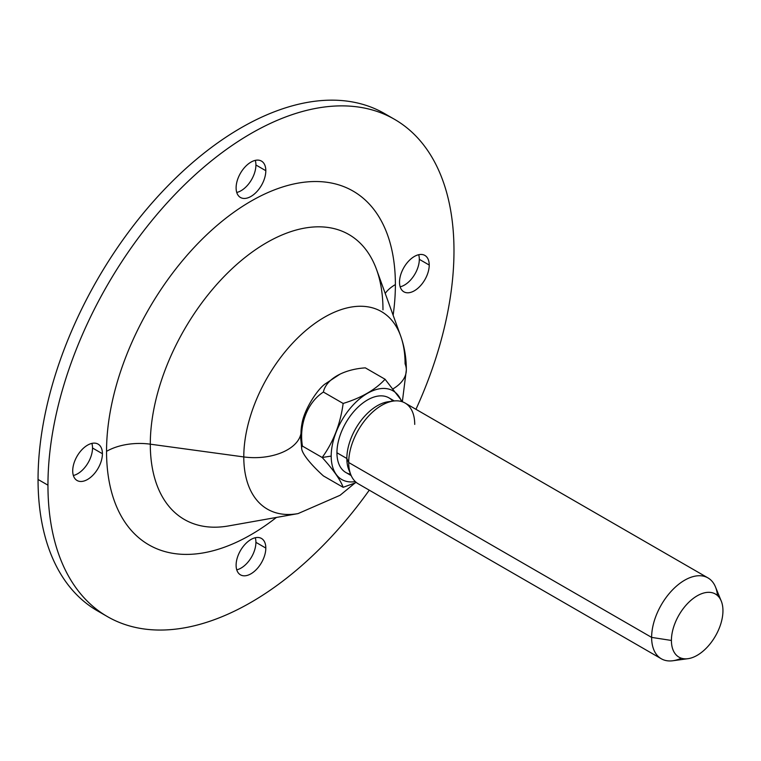<?xml version="1.0" encoding="UTF-8"?>
<svg xmlns="http://www.w3.org/2000/svg" width="761" height="761" viewBox="0 0 761 761"><rect width="100%" height="100%" fill="white"/><g stroke="black" fill="none" stroke-linecap="round" stroke-linejoin="round"><path stroke-width="1.14" d="M102.545 613.594A287.106 165.765 -60 0 1 38.05 479.459A287.106 165.765 -60 0 1 166.621 187.13A287.106 165.765 -60 0 1 389.48 116.614A287.106 165.765 -60 0 0 384.619 113.608A287.106 165.765 -60 0 0 163.377 190.526A287.106 165.765 -60 0 0 38.05 479.459L47.953 485.176A287.106 165.765 -60 0 1 250.968 133.536A287.106 165.765 -60 0 1 453.984 250.75A287.106 165.765 -60 0 1 415.953 409.313A287.106 165.765 120 0 0 453.984 250.75A287.106 165.765 120 0 0 394.521 119.325A287.106 165.765 120 0 0 173.28 196.243A287.106 165.765 120 0 0 47.953 485.176A287.106 165.765 120 0 0 107.415 616.6A287.106 165.765 120 0 0 369.266 490.17A287.106 165.765 -60 0 1 158.24 630.041A287.106 165.765 -60 0 1 47.953 485.176L38.05 479.459A287.106 165.765 -60 0 0 97.513 610.883L107.415 616.6M236.757 569.827A21.004 12.128 120 0 0 255.915 542.346A21.004 12.128 120 0 0 255.277 537.742A21.004 12.128 -60 0 1 255.915 542.346A21.004 12.128 -60 0 1 236.757 569.827M73.351 475.492A21.004 12.128 120 0 0 92.519 448.01A21.004 12.128 120 0 0 91.881 443.397A21.004 12.128 -60 0 1 92.519 448.01A21.004 12.128 -60 0 1 73.351 475.492M236.757 192.466A21.004 12.128 120 0 0 255.915 164.985A21.004 12.128 120 0 0 255.277 160.381A21.004 12.128 -60 0 1 255.915 164.985A21.004 12.128 -60 0 1 236.757 192.466M400.153 286.811A21.004 12.128 120 0 0 419.321 259.33A21.004 12.128 120 0 0 418.683 254.716A21.004 12.128 -60 0 1 419.321 259.33A21.004 12.128 -60 0 1 400.153 286.811M393.228 388.738A46.687 26.949 0 0 0 406.326 370.017A46.687 26.949 0 0 0 405.08 363.815A114.055 65.846 120 0 0 400.628 335.896A114.055 65.846 120 0 0 311.04 326.269A114.055 65.846 120 0 0 243.786 456.933A46.687 26.949 0 0 0 300.728 434.56A46.687 26.949 180 0 1 243.786 456.933A114.055 65.846 120 0 0 298.027 513.608A114.055 65.846 -60 0 1 243.786 456.933A114.055 65.846 -60 0 1 311.04 326.269A114.055 65.846 -60 0 1 400.628 335.896C404.491 346.759 406.384 358.136 406.326 370.017A46.687 26.949 180 0 1 393.228 388.738M400.628 335.896L376.562 269.565A164.528 94.992 -60 0 0 247.325 255.686A164.528 94.992 -60 0 0 150.298 444.177A164.528 94.992 -60 0 0 228.547 525.927A164.528 94.992 -60 0 1 150.298 444.177L243.786 456.933L150.298 444.177A46.687 26.949 0 0 0 106.54 451.349A204.243 117.926 120 0 0 276.395 517.442A204.243 117.926 120 0 1 106.54 451.349A46.687 26.949 180 0 1 150.298 444.177A164.528 94.992 -60 0 1 247.325 255.686A164.528 94.992 -60 0 1 376.562 269.565A164.528 94.992 -60 0 1 382.973 309.841M395.387 284.576A46.687 26.949 0 0 0 385.209 293.404A46.687 26.949 180 0 1 395.387 284.576A204.243 117.926 120 0 0 250.968 201.199A204.243 117.926 120 0 0 106.54 451.349A204.243 117.926 120 0 1 250.968 201.199A204.243 117.926 120 0 1 395.387 284.576A204.243 117.926 120 0 1 393.133 315.235A204.243 117.926 120 0 0 395.387 284.576M236.11 565.223A21.004 12.128 120 0 0 250.968 573.794A21.004 12.128 120 0 0 265.817 548.063A21.004 12.128 120 0 0 250.968 539.492A21.004 12.128 120 0 0 236.11 565.223A21.004 12.128 120 0 0 240.466 574.84A21.004 12.128 120 0 0 256.647 569.209A21.004 12.128 120 0 0 265.817 548.063L255.915 542.346L265.817 548.063A21.004 12.128 120 0 0 261.47 538.446A21.004 12.128 120 0 0 245.28 544.077A21.004 12.128 120 0 0 236.11 565.223M72.714 470.878A21.004 12.128 120 0 0 87.563 479.459A21.004 12.128 120 0 0 102.421 453.727A21.004 12.128 120 0 0 87.563 445.147A21.004 12.128 120 0 0 72.714 470.878A21.004 12.128 120 0 0 77.061 480.495A21.004 12.128 120 0 0 93.251 474.864A21.004 12.128 120 0 0 102.421 453.727L92.519 448.01L102.421 453.727A21.004 12.128 120 0 0 98.074 444.11A21.004 12.128 120 0 0 81.884 449.732A21.004 12.128 120 0 0 72.714 470.878M236.11 187.862A21.004 12.128 120 0 0 250.968 196.433A21.004 12.128 120 0 0 265.817 170.702A21.004 12.128 120 0 0 250.968 162.131A21.004 12.128 120 0 0 236.11 187.862A21.004 12.128 120 0 0 240.466 197.48A21.004 12.128 120 0 0 256.647 191.848A21.004 12.128 120 0 0 265.817 170.702L255.915 164.985L265.817 170.702A21.004 12.128 120 0 0 261.47 161.085A21.004 12.128 120 0 0 245.28 166.716A21.004 12.128 120 0 0 236.11 187.862M399.515 282.198A21.004 12.128 120 0 0 414.365 290.778A21.004 12.128 120 0 0 429.223 265.047A21.004 12.128 120 0 0 414.365 256.467A21.004 12.128 120 0 0 399.515 282.198A21.004 12.128 120 0 0 403.863 291.815A21.004 12.128 120 0 0 420.053 286.193A21.004 12.128 120 0 0 429.223 265.047L419.321 259.33L429.223 265.047A21.004 12.128 120 0 0 424.876 255.43A21.004 12.128 120 0 0 408.686 261.061A21.004 12.128 120 0 0 399.515 282.198M324.89 384.143A44.595 25.75 -60 0 1 324.976 384.067C317.261 389.518 303.991 409.865 301.917 424.001A44.595 25.75 120 0 0 300.995 433.266A70.022 40.428 0 0 0 300.681 437.09A70.022 40.428 0 0 0 302.44 446.098A70.022 40.428 180 0 1 300.681 437.09L301.708 449.038A47.61 10.064 -141.2 0 0 323.406 475.92L343.144 487.316L356.357 482.493L343.144 487.316L323.406 475.92A47.61 10.064 38.8 0 1 302.44 446.098A47.61 10.064 -141.2 0 0 301.708 449.038M300.681 437.09L301.917 424.001A44.595 25.75 -60 0 1 301.927 423.953M365.337 367.858A47.61 27.491 0 0 0 339.92 374.203A47.61 27.491 0 0 0 323.406 392.058A47.61 37.546 -84.9 0 0 302.44 446.098L322.179 457.494C333.423 469.889 340.414 479.83 343.144 487.316C340.414 479.83 333.423 469.889 322.179 457.494L302.44 446.098A47.61 37.546 95.1 0 1 323.406 392.058L343.144 403.454C340.414 423.925 333.423 441.932 322.179 457.494L331.197 456.096A51.206 29.565 -60 0 1 361.275 397.518A51.206 29.565 -60 0 1 401.542 401.523A51.206 29.565 120 0 0 361.275 397.518A51.206 29.565 120 0 0 331.197 456.096A51.206 29.565 120 0 0 355.32 481.58A51.206 29.565 -60 0 1 331.197 456.096L322.179 457.494C333.423 441.932 340.414 423.925 343.144 403.454L323.406 392.058A47.61 27.491 180 0 1 365.337 367.858L385.076 379.254C375.354 389.775 361.38 397.841 343.144 403.454C361.38 397.841 375.354 389.775 385.076 379.254L365.337 367.858M717.48 595.53A46.687 26.949 120 0 0 707.977 577.913A46.687 26.949 120 0 0 672.001 590.422A46.687 26.949 120 0 0 651.625 637.395L348.7 462.507A46.687 26.949 -60 0 1 369.085 415.525A46.687 26.949 -60 0 1 405.052 403.016L707.977 577.913M722.95 610.702A36.442 21.042 -60 0 1 697.181 655.335A36.442 21.042 -60 0 1 671.411 640.458A36.442 21.042 -60 0 1 697.181 595.825A36.442 21.042 -60 0 1 722.95 610.702A36.442 21.042 120 0 0 721.257 601.066A36.442 21.042 120 0 0 692.51 599.021A36.442 21.042 120 0 0 671.411 640.458A36.442 21.042 120 0 0 687.992 658.684A36.442 21.042 120 0 0 722.95 610.702M661.299 658.769L358.374 483.882A46.687 26.949 -60 0 1 348.7 462.507L651.625 637.395A46.687 26.949 120 0 0 661.299 658.769A46.687 26.949 120 0 0 681.304 658.189M687.992 658.684L672.857 660.748A46.687 26.949 -60 0 1 651.625 637.395L671.411 640.458L651.625 637.395A46.687 26.949 -60 0 1 678.65 584.315A46.687 26.949 -60 0 1 715.473 586.931L721.257 601.066M392.838 401.133A43.092 24.875 120 0 0 358.65 406.555A43.092 24.875 120 0 0 336.942 452.776A43.092 24.875 120 0 0 350.631 474.246M390.735 401.57A43.092 24.875 120 0 0 346.845 458.493L336.942 452.776A43.092 24.875 -60 0 1 355.748 409.418A43.092 24.875 -60 0 1 388.957 397.87L394.274 400.942M351.182 475.577L345.865 472.505A43.092 24.875 -60 0 1 336.942 452.776L346.845 458.493L348.7 462.507L346.845 458.493A43.092 24.875 -60 0 1 388.186 401.76L393.494 401.037A46.687 26.949 120 0 0 348.7 462.507A46.687 26.949 120 0 0 350.878 474.854L348.852 469.889A43.092 24.875 -60 0 1 346.845 458.493A43.092 24.875 120 0 0 349.965 472.2M414.726 424.391A46.687 26.949 120 0 0 393.494 401.037M402.531 401.846L385.076 379.254L402.531 401.846M406.326 370.017L402.369 401.561M354.902 483.102L340.081 495.278L298.027 513.608L228.547 525.927M394.521 119.325L384.619 113.608M324.976 384.067L339.92 374.203"/></g></svg>
